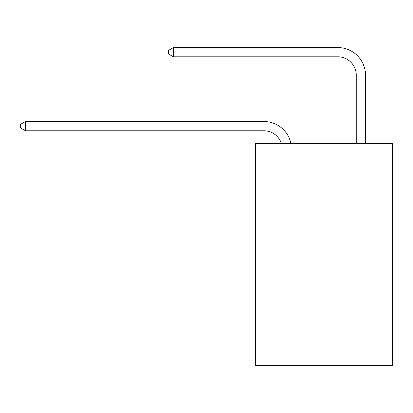 <?xml version="1.0" encoding="UTF-8"?>
<svg xmlns="http://www.w3.org/2000/svg" width="413" height="413" viewBox="0 0 413 413"><rect width="100%" height="100%" fill="white"/><g stroke="black" fill="none" stroke-linecap="round" stroke-linejoin="round"><path stroke-width="0.62" d="M392.35 143.533L392.35 365.443L255.508 365.443L255.508 143.533L392.35 143.533M263.824 121.525L25.456 121.525L263.824 121.525A27.738 27.738 132.3 0 1 290.969 143.533M356.29 143.533L356.29 75.295A18.492 18.492 124.3 0 0 337.798 56.803L173.398 56.803L168.592 54.031L168.592 50.329L173.398 47.557L337.798 47.557A27.738 27.738 -55.7 0 1 365.536 75.295L365.536 143.533M356.29 75.295A18.492 18.492 124.3 0 0 337.798 56.803A18.492 18.492 124.3 0 1 356.29 75.295A18.492 18.492 124.3 0 0 337.798 56.803A18.492 18.492 124.3 0 1 356.29 75.295A18.492 18.492 124.3 0 0 337.798 56.803A18.492 18.492 124.3 0 1 356.29 75.295A18.492 18.492 124.3 0 0 337.798 56.803A18.492 18.492 124.3 0 1 356.29 75.295A18.492 18.492 124.3 0 0 337.798 56.803A18.492 18.492 124.3 0 1 356.29 75.295A18.492 18.492 124.3 0 0 337.798 56.803A18.492 18.492 124.3 0 1 356.29 75.295A18.492 18.492 124.3 0 0 337.798 56.803A18.492 18.492 124.3 0 1 356.29 75.295A18.492 18.492 124.3 0 0 337.798 56.803A18.492 18.492 124.3 0 1 356.29 75.295A18.492 18.492 124.3 0 0 337.798 56.803A18.492 18.492 124.3 0 1 356.29 75.295A18.492 18.492 124.3 0 0 337.798 56.803A18.492 18.492 124.3 0 1 356.29 75.295A18.492 18.492 124.3 0 0 337.798 56.803A18.492 18.492 124.3 0 1 356.29 75.295A18.492 18.492 124.3 0 0 337.798 56.803A18.492 18.492 124.3 0 1 356.29 75.295A18.492 18.492 124.3 0 0 337.798 56.803A18.492 18.492 124.3 0 1 356.29 75.295A18.492 18.492 124.3 0 0 337.798 56.803A18.492 18.492 124.3 0 1 356.29 75.295A18.492 18.492 124.3 0 0 337.798 56.803A18.492 18.492 124.3 0 1 356.29 75.295A18.492 18.492 124.3 0 0 337.798 56.803A18.492 18.492 124.3 0 1 356.29 75.295A18.492 18.492 124.3 0 0 337.798 56.803M281.408 143.533A18.492 18.492 -47.7 0 0 263.824 130.771L25.456 130.771L20.65 127.999L20.65 124.303L25.456 121.525L25.456 130.771M173.398 47.557L173.398 56.803"/></g></svg>
